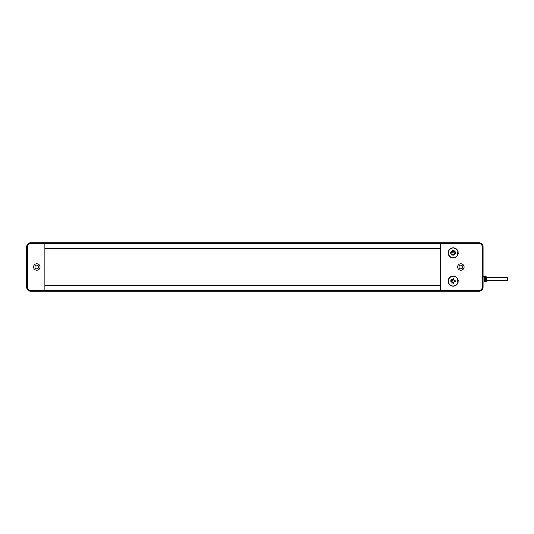 <?xml version="1.0" encoding="UTF-8"?>
<svg xmlns="http://www.w3.org/2000/svg" width="534" height="534" viewBox="0 0 534 534"><rect width="100%" height="100%" fill="white"/><g stroke="black" fill="none" stroke-linecap="round" stroke-linejoin="round"><path stroke-width="0.8" d="M460.855 268.856A1.856 1.856 0 0 1 459 267A1.856 1.856 0 0 1 460.855 265.144A1.856 1.856 0 0 1 462.711 267A1.856 1.856 0 0 1 460.855 268.856A1.856 1.856 0 0 0 462.711 267A1.856 1.856 0 0 0 460.855 265.144A1.856 1.856 0 0 0 459 267A1.856 1.856 0 0 0 460.855 268.856M36.799 265.144A1.856 1.856 0 0 1 38.655 267A1.856 1.856 0 0 1 36.799 268.856A1.856 1.856 0 0 1 34.937 267A1.856 1.856 0 0 1 36.799 265.144A1.856 1.856 0 0 0 34.937 267A1.856 1.856 0 0 0 36.799 268.856A1.856 1.856 0 0 0 38.655 267A1.856 1.856 0 0 0 36.799 265.144M44.876 291.23L44.876 285.577L440.663 285.577L440.663 291.23L479.031 291.23L30.738 291.23L44.876 291.23L44.876 290.423L440.663 290.423L440.663 291.23M44.876 248.423L44.876 242.77L440.663 242.77L440.663 248.423L44.876 248.423M486.701 280.57L507.3 280.57L507.3 277.66L486.701 277.66M484.278 281.538L486.14 281.538L486.701 280.971L486.701 277.259L486.14 276.692L483.07 276.692M484.278 277.72L485.333 277.72M485.333 280.51L484.278 280.51M484.278 279.522L484.278 281.505L485.333 281.505L485.333 279.522L484.278 279.522M484.278 276.725L484.278 278.715L485.333 278.715L485.333 276.725L484.278 276.725M486.14 281.538L486.14 276.692M450.476 253.169L453.486 252.862L450.476 252.562L450.476 253.169M451.417 254.344A2.303 2.303 0 0 0 454.761 254.538A2.303 2.303 0 0 0 454.761 251.194A2.303 2.303 0 0 0 451.417 251.387L451.884 251.774A1.695 1.695 0 0 1 454.347 251.634A1.695 1.695 0 0 1 454.347 254.097A1.695 1.695 0 0 1 451.884 253.957L451.417 254.344M457.958 253.67A4.846 4.846 0 0 1 450.529 256.921A4.846 4.846 0 0 1 450.529 248.811A4.846 4.846 0 0 1 457.958 252.061A0.808 0.808 0 0 0 457.217 252.862A0.808 0.808 0 0 0 457.958 253.67M455.048 281.545A0.407 0.407 0 0 0 455.455 281.138A0.407 0.407 0 0 0 455.048 280.73A0.808 0.808 0 0 1 454.661 280.63L454.661 281.645A0.808 0.808 0 0 1 455.048 281.545M452.064 279.929L452.378 279.703L451.924 279.068L451.604 279.302L452.064 279.929M451.691 281.825L451.57 281.451L450.829 281.692L450.95 282.065L451.691 281.825M453.379 282.766L452.986 282.766L452.986 283.547L453.379 283.547L453.379 282.766M452.378 282.573L452.064 282.339L451.604 282.973L451.924 283.2L452.378 282.573M451.57 280.817L451.691 280.443L450.95 280.203L450.829 280.577L451.57 280.817M452.986 279.502L453.379 279.502L453.379 278.721L452.986 278.721L452.986 279.502M454.267 280.45A3.117 3.117 0 0 1 453.887 280.203A1.168 1.168 0 0 0 452.318 281.925A1.168 1.168 0 0 0 453.887 282.072A3.117 3.117 0 0 1 454.267 281.825L454.267 280.45M457.958 281.939A4.846 4.846 0 0 1 450.529 285.189A4.846 4.846 0 0 1 450.529 277.079A4.846 4.846 0 0 1 457.958 280.33A0.808 0.808 0 0 0 457.217 281.138A0.808 0.808 0 0 0 457.958 281.939M460.855 270.231A3.231 3.231 0 0 1 457.625 267A3.231 3.231 0 0 1 460.855 263.769A3.231 3.231 0 0 1 464.086 267A3.231 3.231 0 0 1 460.855 270.231M482.262 287.192L483.07 287.192A4.038 4.038 0 0 1 479.031 291.23A4.038 4.038 0 0 0 483.07 287.192L483.07 246.808A4.038 4.038 0 0 0 479.031 242.77A4.038 4.038 0 0 1 483.07 246.808A4.038 4.038 0 0 0 479.031 242.77L440.663 242.77L479.031 242.77L479.031 243.577A3.231 3.231 0 0 1 482.262 246.808L482.262 287.192A3.231 3.231 0 0 1 479.031 290.423L440.663 290.423L440.663 243.577L479.031 243.577M458.025 280.53A0.607 0.607 0 0 0 457.424 281.138A0.607 0.607 0 0 0 458.025 281.738L458.192 281.738A5.046 5.046 0 0 1 450.482 285.403A5.046 5.046 0 0 1 450.482 276.866A5.046 5.046 0 0 1 458.192 280.53L458.025 280.53M458.192 253.47A5.046 5.046 0 0 1 450.482 257.134A5.046 5.046 0 0 1 450.482 248.597A5.046 5.046 0 0 1 458.192 252.262L458.025 252.262A0.607 0.607 0 0 0 457.424 252.862A0.607 0.607 0 0 0 458.025 253.47L458.192 253.47M440.663 242.77L440.663 243.577L44.876 243.577L44.876 290.423L30.738 290.423A3.231 3.231 0 0 1 27.508 287.192L27.508 246.808A3.231 3.231 0 0 1 30.738 243.577L44.876 243.577L44.876 242.77L30.738 242.77A4.038 4.038 0 0 0 26.7 246.808L26.7 287.192A4.038 4.038 0 0 0 30.738 291.23L30.738 290.423M36.799 263.769A3.231 3.231 0 0 1 40.03 267A3.231 3.231 0 0 1 36.799 270.231A3.231 3.231 0 0 1 33.569 267A3.231 3.231 0 0 1 36.799 263.769M479.031 291.23L479.031 290.423M483.07 246.808L482.262 246.808M30.738 242.77L30.738 243.577M26.7 246.808L27.508 246.808M26.7 287.192L27.508 287.192"/></g></svg>
